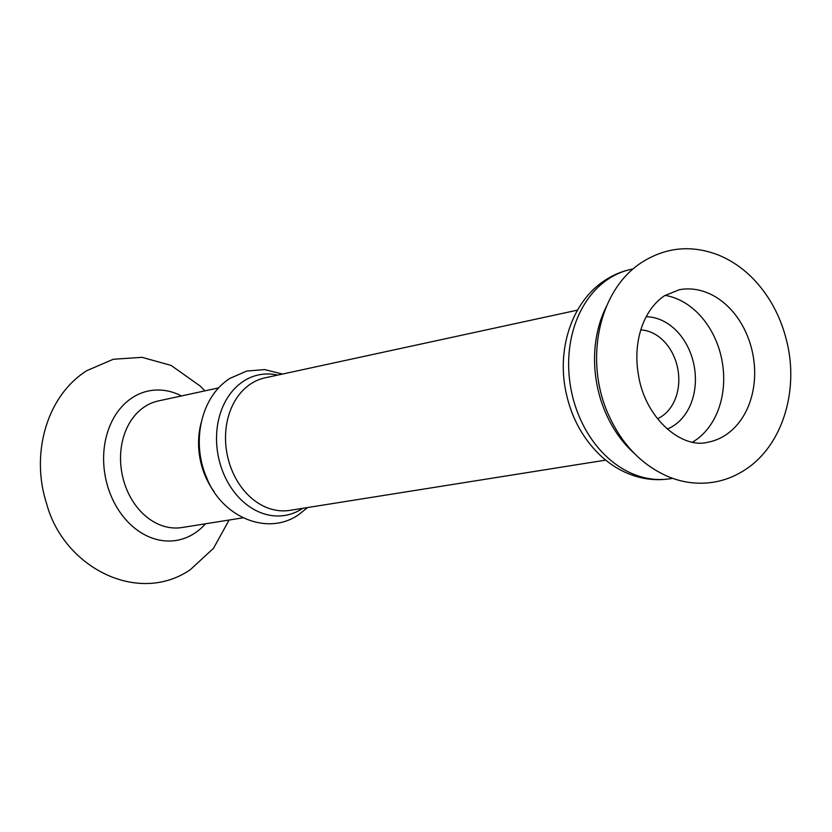 <?xml version="1.0" encoding="UTF-8"?>
<svg xmlns="http://www.w3.org/2000/svg" width="832" height="832" viewBox="0 0 832 832"><rect width="100%" height="100%" fill="white"/><g stroke="black" fill="none" stroke-linecap="round" stroke-linejoin="round"><path stroke-width="1.25" d="M218.754 387.868L158.246 400.972A64.397 50.118 79.4 0 0 144.976 406.515A64.397 50.118 79.4 0 0 124.134 482.206A64.397 50.118 79.4 0 0 182.01 527.53L243.142 517.795M577.554 310.128L265.023 377.842A67.434 52.478 79.4 0 0 251.118 383.646A67.434 52.478 79.4 0 0 229.289 462.904A67.434 52.478 79.4 0 0 289.9 510.359L605.706 460.117M657.498 418.735A45.989 35.797 79.4 0 0 661.346 416.634A45.989 35.797 79.4 0 0 677.227 366.236A45.989 35.797 79.4 0 0 640.817 329.909M646.183 316.742A57.824 45.001 -100.6 0 1 693.202 361.566A57.824 45.001 -100.6 0 1 673.462 425.838A57.824 45.001 -100.6 0 1 667.264 429.052M725.213 435.282A77.574 60.372 79.4 0 0 750.079 343.304A77.574 60.372 79.4 0 0 679.318 289.734L664.768 295.599C642.658 310.17 632.767 342.982 638.435 374.858C645.143 419.016 682.417 449.27 707.949 442.218A77.574 60.372 79.4 0 0 725.213 435.282M692.63 442.094A77.574 60.372 79.4 0 0 694.252 441.085A77.574 60.372 79.4 0 0 721.781 359.466A77.574 60.372 79.4 0 0 665.08 295.391M181.501 395.938A76.014 59.155 79.4 0 0 132.465 397.602A76.014 59.155 79.4 0 0 112.237 498.503A76.014 59.155 79.4 0 0 194.366 533.426A76.014 59.155 79.4 0 0 205.504 523.786M201.219 422.614A66.654 51.875 79.4 0 0 214.198 491.774M277.659 375.097A71.49 55.64 79.4 0 0 243.672 381.108A71.49 55.64 79.4 0 0 224.64 476.008A71.49 55.64 79.4 0 0 301.881 508.851A71.49 55.64 79.4 0 0 302.671 508.331M609.086 278.522A106.538 82.909 79.4 0 0 574.933 404.841A106.538 82.909 79.4 0 0 672.11 478.41C656.781 481.156 641.753 479.398 627.058 473.117C617.687 469.05 609.086 463.445 601.255 456.279C582.629 438.745 570.71 416.593 565.521 389.823C557.118 346.975 572.697 300.685 605.738 279.833C614.11 274.446 623.126 270.837 632.798 268.996A106.538 82.909 79.4 0 0 609.086 278.522M606.736 305.822A106.538 82.909 79.4 0 0 634.473 453.544M229.112 520.031L213.512 548.288L190.33 569.691C137.613 605.779 63.18 566.956 46.498 503.256C30.68 454.501 46.176 396.261 86.819 370.656L113.298 359.268L142.033 357.334L171.07 365.414L200.574 386.318L204.859 390.874M307.59 507.551L298.366 514.894C266.573 536.63 221.312 516.246 206.606 477.526C191.142 442.406 200.689 396.614 230.183 378.258L246.719 371.041L264.659 369.595L282.526 374.046M744.359 470.246C735.186 476.154 725.306 480.064 714.719 481.988C699.192 484.661 683.894 482.955 668.824 476.892C643.146 465.868 623.584 446.306 610.137 418.205C583.419 363.834 597.23 289.858 642.907 261.695C666.671 247.073 691.787 244.837 718.266 254.977C732.378 260.749 744.921 269.641 755.893 281.674C770.952 298.459 781.269 318.469 786.843 341.702C799.105 391.269 782.101 446.586 744.359 470.246"/></g></svg>
